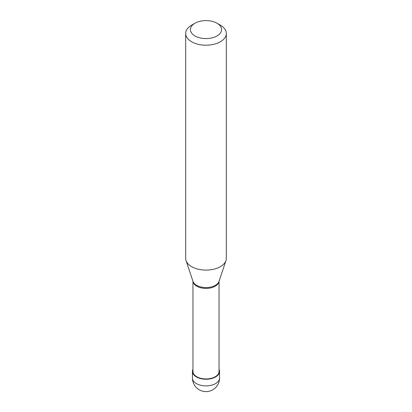 <?xml version="1.0" encoding="UTF-8"?>
<svg xmlns="http://www.w3.org/2000/svg" width="412" height="412" viewBox="0 0 412 412"><rect width="100%" height="100%" fill="white"/><g stroke="black" fill="none" stroke-linecap="round" stroke-linejoin="round"><path stroke-width="0.62" d="M192.96 369.296A13.55 7.823 0 0 0 192.45 371.418A13.55 7.823 0 0 0 200.814 378.649A13.55 7.823 0 0 0 215.579 376.949A13.55 7.823 180 0 0 219.55 371.418A13.55 7.823 180 0 0 219.04 369.296M192.96 281.272L192.96 371.418A13.04 7.529 0 0 0 201.01 378.376A13.04 7.529 0 0 0 215.219 376.743A13.04 7.529 180 0 0 219.04 371.418L219.04 281.272M192.986 281.344A13.04 7.529 0 0 0 201.391 287.916A13.04 7.529 0 0 0 215.219 286.201A13.04 7.529 180 0 0 219.014 281.344M185.678 33.465L185.678 258.36A20.322 11.732 0 0 0 186.044 260.585A20.322 11.732 0 0 0 200.047 269.577A20.322 11.732 0 0 0 220.368 266.657A20.322 11.732 180 0 0 225.956 260.585A20.322 11.732 180 0 0 226.322 258.36L226.322 33.465A20.322 11.732 180 0 1 220.368 41.761A20.322 11.732 0 0 1 198.224 44.305A20.322 11.732 0 0 1 185.678 33.465A20.322 11.732 0 0 1 191.632 25.173L194.984 23.237A15.579 8.997 0 0 0 194.984 35.957A15.579 8.997 0 0 0 217.016 35.957A15.579 8.997 180 0 0 217.016 23.237L220.368 25.173A20.322 11.732 180 0 1 226.322 33.465M191.632 25.173L194.984 23.237A15.579 8.997 180 0 1 217.016 23.237M192.579 372.5L193.094 372.5M219.421 370.342L219.04 370.342M219.55 378.056A13.55 13.55 0 0 1 212.772 389.793A13.55 13.55 0 0 1 192.45 378.056A13.55 7.823 0 0 0 200.814 385.282A13.55 7.823 0 0 0 215.579 383.587A13.55 7.823 180 0 0 219.55 378.056L219.55 371.418M186.044 260.585L192.996 281.375A13.246 7.648 0 0 0 202.117 287.236A13.246 7.648 0 0 0 215.368 285.331A13.246 7.648 180 0 0 219.004 281.375L225.956 260.585M192.45 378.056L192.45 371.418"/></g></svg>
